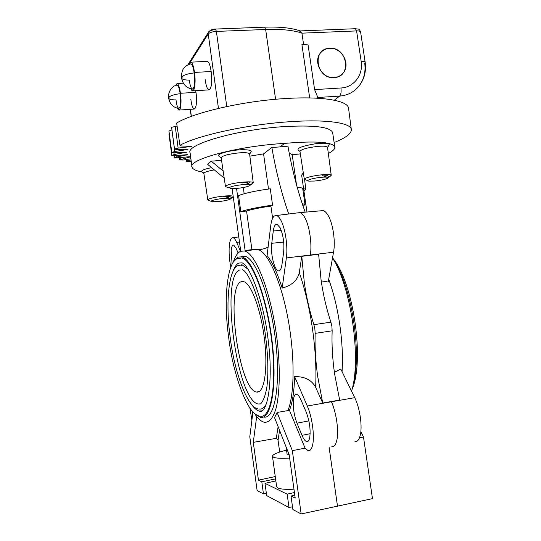 <?xml version="1.0" encoding="UTF-8"?>
<svg xmlns="http://www.w3.org/2000/svg" width="541" height="541" viewBox="0 0 541 541"><rect width="100%" height="100%" fill="white"/><g stroke="black" fill="none" stroke-linecap="round" stroke-linejoin="round"><path stroke-width="0.81" d="M189.33 80.102C184.731 80.088 182.161 79.432 181.607 78.134L181.783 77.322C182.026 78.195 182.128 78.039 182.087 76.849C181.85 75.977 181.749 76.132 181.783 77.322C182.026 78.195 182.128 78.039 182.087 76.849C183.737 74.989 187.761 73.677 194.172 72.907C195.145 83.131 194.53 88.535 192.332 89.123C186.469 88.075 182.892 84.41 181.607 78.134L181.783 77.322C181.749 76.132 181.85 75.977 182.087 76.849C183.737 74.989 187.761 73.677 194.172 72.907C196.41 88.67 191.25 95.703 189.33 80.102M190.52 63.939L190.953 63.845C192.271 64.345 193.347 67.361 194.172 72.907C193.191 66.57 191.974 63.581 190.52 63.939M176.001 99.889C171.625 99.923 169.184 99.375 168.67 98.239L168.812 97.596C169.029 98.421 169.117 98.279 169.076 97.191C168.86 96.366 168.772 96.501 168.812 97.596C169.029 98.421 169.117 98.279 169.076 97.191C170.523 95.588 174.222 94.425 180.167 93.701C181.073 102.986 180.599 107.902 178.74 108.457C173.221 107.531 169.867 104.122 168.67 98.239L168.812 97.596C168.772 96.501 168.86 96.366 169.076 97.191C170.523 95.588 174.222 94.425 180.167 93.701C182.216 108.335 177.779 114.381 176.001 99.889M176.893 85.18L177.245 85.099C178.415 85.573 179.389 88.44 180.167 93.708C179.26 87.743 178.165 84.896 176.893 85.18M187.72 64.994L208.84 31.648L208.238 33.961C209.523 32.561 212.241 31.716 216.393 31.412L226.767 106.557L216.393 31.412L215.514 29.052L264.671 27.172L265.651 29.491C281.361 28.977 293.452 30.195 301.925 33.157L356.593 30.918L361.172 61.39C363.457 74.746 353.949 87.453 340.965 87.987C341.391 91.95 340.952 94.655 339.647 96.088L317.77 97.502L339.647 96.088C346.45 95.568 352.205 92.998 356.925 88.379C363.768 81.197 366.514 72.487 365.161 62.229L365.161 62.229C364.911 61.579 363.579 61.295 361.172 61.39C363.457 74.746 353.949 87.453 340.965 87.987L314.598 89.61L317.723 97.17L314.598 89.61L308.072 44.889L301.919 44.545L308.072 44.889L314.598 89.61L340.965 87.987C341.391 91.95 340.952 94.655 339.647 96.088L334.304 100.22L339.647 96.088C346.45 95.568 352.205 92.998 356.925 88.379C363.41 81.529 366.007 73.076 364.708 63.02M309.682 97.935L301.919 44.545L309.682 97.935M211.118 30.512L215.183 29.234M300.81 31.128C292.113 27.963 280.069 26.644 264.671 27.172L265.651 29.491L216.393 31.412L215.514 29.052C212.674 28.964 210.354 29.971 208.562 32.075L208.238 33.961L190.182 62.364L208.238 33.961C209.523 32.561 212.241 31.716 216.393 31.412L265.651 29.491C281.361 28.977 293.452 30.195 301.925 33.157L303.575 44.484L301.925 33.157L300.289 30.938L301.925 33.157L356.593 30.918C358.994 30.857 360.333 31.195 360.597 31.933L360.597 31.933C360.333 31.195 358.994 30.857 356.593 30.918L361.172 61.39C363.579 61.295 364.911 61.579 365.161 62.229L360.597 31.933C358.933 28.112 358.453 29.342 355.451 28.714L356.593 30.918L355.451 28.714L300.248 30.918M300.187 30.925L299.315 31.121M334.074 77.586C316.059 79.344 311.542 48.372 329.74 48.284C347.572 46.749 352.137 77.207 334.074 77.586C321.956 78.905 312.556 61.566 320.644 52.768C323.004 50.009 326.04 48.514 329.74 48.284C342.196 47.108 351.298 65.116 342.568 73.63C340.296 76.031 337.462 77.349 334.074 77.586M265.651 29.491L275.592 99.287L265.651 29.491M208.238 33.961L218.463 108.416L208.238 33.961M191.365 116.369L190.412 109.316L191.365 116.369M188.843 64.467L189.553 63.358L188.843 64.467M179.369 110.039L194.205 109.066C196.383 108.153 196.971 102.574 195.97 92.342L180.457 93.275L195.97 92.342L195.714 90.678L195.97 92.342C198.317 108.903 192.86 115.693 190.851 99.355M193.076 90.834L208.914 89.894C211.484 88.893 212.234 82.773 211.166 71.527L194.51 72.413L211.166 71.527C210.253 65.488 209.029 62.093 207.487 61.336L206.933 61.363C208.664 61.174 210.077 64.562 211.166 71.527C213.729 89.36 207.392 97.252 205.222 79.676M180.457 93.275C179.605 87.493 178.537 84.247 177.245 83.537L175.771 85.512C177.333 81.542 178.895 84.132 180.457 93.275C181.472 103.561 180.971 109.16 178.943 110.066L177.597 108.268C180.018 114.496 182.047 104.352 180.457 93.275M194.51 72.413C193.61 66.34 192.434 62.918 190.98 62.154L189.222 64.325C191.054 59.99 192.812 62.688 194.51 72.413C195.599 83.72 194.949 89.874 192.549 90.868L191.014 88.88C193.759 95.777 196.275 84.504 194.51 72.413M317.702 97.508L317.161 98.205M321.597 51.74C323.849 49.65 326.541 48.514 329.685 48.338C342.913 47.067 351.724 66.976 341.385 74.753L342.514 73.677C351.237 65.163 342.142 47.155 329.685 48.338L329.685 48.338C325.986 48.568 322.95 50.056 320.59 52.822M211.186 201.36L207.812 199.96L208.089 199.473C210.517 198.121 215.67 197.005 223.541 196.126C228.715 195.659 231.927 195.7 233.171 196.255M211.396 200.961L212.058 201.712L218.706 201.577C223.967 201.002 227.72 200.238 229.952 199.284L230.27 199.102C231.095 198.202 228.694 197.986 223.068 198.452C217.137 199.115 213.249 199.954 211.396 200.961M229.594 198.317L233.252 196.863M229.141 188.045L225.475 186.53L225.834 185.901C228.627 184.319 234.287 183.061 242.808 182.128C249.124 181.607 252.593 181.796 253.229 182.696L249.597 154.016M229.404 187.531L230.256 188.491L237.08 188.396C242.72 187.795 246.811 186.943 249.367 185.847L249.78 185.61C250.808 184.542 248.292 184.238 242.233 184.704C235.815 185.407 231.541 186.347 229.404 187.531M249.448 184.711L252.221 183.697L253.229 182.696M303.602 188.708L305.861 189.303L303.866 190.554M328.204 177.813L331.241 175.257C330.747 174.459 327.751 174.297 322.24 174.757C314.111 175.649 308.363 176.893 304.989 178.496L304.319 179.294L307.89 180.741M308.384 180.085C307.552 180.593 307.721 180.937 308.891 181.127L314.747 181.032C320.556 180.396 324.823 179.497 327.535 178.334L327.643 178.273C329.158 177.184 327.089 176.853 321.415 177.286C315.295 177.955 310.953 178.895 308.384 180.085M330.301 176.19L327.474 177.238M174.52 149.16L171.619 127.331L177.069 125.999M334.115 142.54C345.997 137.806 351.731 133.397 351.298 129.326C350.5 122.665 325.418 119.054 288.177 121.826C246.317 124.687 197.14 135.608 179.957 145.279L181.438 145.975L191.785 146.401L178.145 148.099L174.635 148.978L176.42 149.532L187.957 149.451L174.784 151.494L171.808 152.406L174.202 152.792L186.55 152.231L174.182 154.537L171.801 155.429L174.723 155.666L187.504 154.665L176.244 157.147L174.513 158.04L190.615 156.626M168.968 131.03L171.964 129.894M179.957 145.279L176.63 123.044C193.725 112.487 242.963 101.059 284.979 98.57C322.362 96.095 347.62 100.579 348.526 108.072L348.6 108.66M191.047 159.852L186.598 161.428L191.244 161.326M190.635 156.795L179.429 159.94L183.298 160.008L190.899 158.756M232.096 264.103L231.196 250.497C231.582 246.73 232.407 244.924 233.685 245.093L236.086 248.231L238.141 253.039M249.956 408.455L251.903 420.174M275.065 266.963C272.15 259.734 271.041 251.842 271.744 243.294L273.279 231.007C273.929 226.294 275.193 224.062 277.06 224.326L280.17 227.822C283.274 235.152 284.424 243.322 283.626 252.316L281.942 264.711C281.286 269.026 280.11 271.075 278.405 270.858C277.276 270.588 276.167 269.29 275.065 266.963M293.567 398.879C294.142 395.627 295.176 394.125 296.671 394.362C298.084 394.734 299.525 396.607 300.999 399.982L306.192 412.114C309.547 421.02 310.737 429.446 309.763 437.398C309.161 440.381 308.154 441.774 306.74 441.578C305.171 441.199 303.596 439.116 302 435.336L296.982 423.19C293.858 414.697 292.722 406.589 293.567 398.879M360.847 431.502L363.491 437.033L372.472 498.633L301.168 513.95L292.329 450.646L305.07 448.144L308.093 450.646C310.25 451.032 311.799 448.969 312.732 444.459C314.666 435.329 312.001 416.563 307.295 406.014L294.615 376.644C304.583 376.387 311.582 379.91 315.613 387.214L322.727 403.038L339.66 400.056L334.629 374.054C332.451 358.845 331.626 344.434 332.154 330.815L331.904 326.453L330.909 322.166L313.902 324.661C309.635 311.4 306.422 297.232 304.258 282.172L301.783 256.319L299.301 272.61C297.442 280.366 291.727 285.526 282.165 288.103L286.365 257.942C288.008 247.122 285.432 228.958 281.097 220.701C279.521 217.61 277.939 215.879 276.37 215.521C273.563 215.237 271.683 218.652 270.73 225.753L267.085 255.535C272.394 262.257 277.418 273.11 282.165 288.103M331.139 401.219L331.268 401.496C336.299 412.086 339.024 430.994 336.827 440.239C335.792 444.729 334.128 446.839 331.836 446.575M334.379 372.303L340.789 369.036L354.713 397.662C359.88 407.934 362.571 426.355 360.205 435.417C359.082 439.813 357.324 441.896 354.93 441.672M322.727 403.038L317.763 376.854C315.599 361.55 314.727 347.058 315.146 333.371L314.882 328.982L313.902 324.661M301.783 256.319L318.635 254.27L321.07 279.968C323.241 294.933 326.521 308.999 330.909 322.166M321.226 210.767L323.031 210.611C324.783 210.99 326.514 212.66 328.225 215.616C333.013 223.676 335.616 241.516 333.547 252.207L328.204 282.017L321.198 280.86M310.25 255.616L310.297 255.325C312.198 244.39 309.553 226.077 304.914 217.786C303.258 214.75 301.594 213.026 299.917 212.627L298.105 212.816M294.615 376.644C294.203 391.393 292.485 402.619 289.462 410.328L305.07 448.144M292.329 450.646L277.1 412.458L289.462 410.328M289.212 454.954L287.061 453.967L286.074 446.873M286.52 450.112C277.553 452.371 272.86 454.386 272.448 456.164L273.76 457.375C276.39 458.295 281.685 458.531 289.645 458.071M293.979 489.186C285.993 489.612 280.657 489.213 277.979 488.009L276.627 486.46L272.481 456.381M240.515 251.328L236.647 242.361C235.396 239.521 234.179 237.959 232.995 237.682C231.081 237.513 229.844 240.265 229.283 245.945C228.796 252.376 229.289 259.396 230.764 266.983M255.061 413.946L260.214 417.206C271.075 420.465 277.418 386.626 272.191 342.061C267.085 297.53 252.316 258.686 241.624 256.84L238.175 257.083L233.8 261.499M238.162 258.273L241.699 257.969C252.255 259.795 266.808 298.098 271.832 341.98C276.985 385.882 270.743 419.261 260.032 416.056L259.964 416.049M241.59 264.786L241.218 265.834M241.272 256.42L244.89 256.191C255.737 258.233 270.595 297.083 275.694 341.567C280.914 386.085 274.49 419.992 263.535 416.976M254.547 413.547C257.793 418.457 260.965 421.344 264.062 422.196L264.224 422.23C269.202 422.825 273.205 417.99 276.221 407.731C279.771 392.881 280.279 368.536 277.357 341.953C271.88 294.196 255.893 252.782 244.363 250.97L240.569 251.308C237.6 252.701 235.166 256.333 233.279 262.189M252.931 412.073L249.793 436.743L257.117 490.559L263.46 493.926L261.803 481.794L275.572 478.853M275.254 476.54L258.436 480.158L253.283 442.355L256.684 416.502M258.436 480.158L261.803 481.794M278.108 426.653L276.302 438.318L278.047 440.212L279.683 452.046M276.302 438.318L253.283 442.355M277.1 412.458L274.551 417.625L289.185 454.785L295.217 498.085L291.004 496.029L294.804 495.143M272.623 218.287L270.906 206.087L272.563 205.161L270.263 188.789C256.191 190.709 245.628 192.968 238.574 195.565L240.799 211.653L246.561 211.044L251.91 249.651L257.678 249.489C260.958 249.726 264.441 248.907 268.126 247.041M251.91 249.651L245.107 250.503L236.545 188.444M240.731 251.234L232.123 188.626M243.308 187.524L244.167 193.759M223.142 170.99L211.193 161.144L221.56 160.42M224.217 178.158L207.73 164.396L211.193 161.144M249.861 156.139L263.562 153.881L271.853 147.443L279.94 146.929L284.613 143.399C315.579 140.761 332.296 141.938 334.757 146.922C335.15 148.849 333.013 151.034 328.333 153.488M204.85 172.41C197.154 171.335 192.88 169.59 192.028 167.176C187.342 159.656 237.776 146.002 284.613 143.399M221.174 157.85L219.288 156.241C215.271 154.645 227.146 150.763 239.061 149.884L242.016 149.701C249.09 149.688 252.079 150.486 250.983 152.116L249.611 154.138M191.947 166.547L190.101 152.805C185.36 144.812 235.545 129.854 282.233 126.716C313.273 124.876 330.078 126.81 332.641 132.518L332.708 132.991M305.185 212.167C297.915 192.163 292.167 170.151 287.94 146.138L279.94 146.929M289.192 152.968L292.201 154.658M292.208 154.706L300.336 153.894M299.957 151.48L298.24 150.046C296.894 148.024 302.69 145.921 315.633 143.723L318.595 143.426C326.554 142.919 330.03 143.507 329.009 145.198L327.528 147.436M306.95 212.011L301.648 175.122L303.305 172.843M266.361 493.351L263.46 493.926M291.004 496.029L292.877 509.548L301.168 513.95M292.492 506.775L289.002 507.492L266.672 495.63L264.989 483.35L287.156 494.156L289.002 507.492M294.446 492.553L287.156 494.156M275.856 480.895L264.989 483.35M288.718 213.979C281.658 193.813 276.032 171.639 271.853 147.443M268.505 189.025L263.562 153.881M246.561 211.044C252.302 209.232 260.417 207.575 270.906 206.087M272.563 205.161C258.476 207.095 247.886 209.259 240.799 211.653M302.744 205.255L304.955 205.032L305.016 204.586L302.155 203.497M332.499 258.037C351.055 286.466 361.692 359.664 351.549 391.157M297.178 187.2C300.627 187.457 302.487 187.991 302.75 188.809L302.777 188.985M363.491 437.033L359.474 437.784M337.516 506.295L329.056 447.015M334.101 260.803C351.684 286.304 362.254 354.754 352.975 385.266M252.613 414.582L252.106 411.187M169.002 134.276L169.326 133.877M304.306 179.213L299.951 151.419C301.222 149.302 307.315 147.612 318.236 146.354C323.89 145.948 326.974 146.239 327.501 147.233L327.515 147.321M225.455 186.422L221.168 157.803C222.195 155.727 228.092 154.09 238.858 152.887C245.337 152.434 248.907 152.772 249.584 153.901M203.889 173.505L202.064 171.937C200.454 170.699 203.632 169.259 211.605 167.629M207.798 199.872L203.883 173.472C204.052 172.281 207.534 171.091 214.324 169.901M251.748 404.722C254.317 408.354 256.813 410.47 259.24 411.059L262.25 410.829M259.24 411.059L259.274 411.079C266.896 415.36 273.55 382.852 268.404 342.128C264.069 301.175 249.509 265.009 242.057 262.865L238.994 263.048C236.627 264.035 234.652 266.713 233.063 271.082M238.966 265.191L242.212 264.901L248.015 269.229M266.902 402.612C264.725 407.501 262.094 409.632 259.017 409.003M239.934 269.912C219.998 275.234 236.701 400.245 258.145 403.999L260.809 403.816M256.691 392.049C239.021 390.73 224.738 285.093 241.543 281.651L243.923 281.705C251.376 283.788 261.175 310.493 264.583 340.262C268.079 370.044 264.096 393.49 256.718 392.056L259.484 391.326M223.48 196.417C230.074 196.18 230.547 196.802 224.907 198.297M225.036 196.322L223.44 196.62M242.726 182.52C249.185 182.31 249.989 182.973 245.141 184.501M245.256 182.418L242.625 182.959M322.111 175.149C327.535 175.041 327.853 175.71 323.072 177.157M323.18 175.101L322.044 175.358M283.687 242.057L271.744 243.294M273.279 231.007L281.185 230.223M354.713 397.662L307.295 406.014M315.146 333.371L332.154 330.815M342.074 371.674C342.953 357.317 342.196 341.689 339.789 324.789C337.293 307.957 333.601 292.755 328.712 279.19M286.365 257.942L333.547 252.207M299.301 272.61C305.05 289.307 309.466 308.167 312.529 329.185C315.477 350.243 316.505 369.584 315.613 387.214M257.678 249.489C268.897 251.66 284.16 288.13 290.165 332.154C294.845 364.776 293.722 396.465 287.94 410.538M236.647 242.361L239.46 241.996M279.582 430.399L278.047 440.212M310.142 433.72L302 435.336M296.982 423.19L308.87 420.884M275.511 478.866L275.795 480.908M174.182 154.537L173.952 152.805M186.496 154.523L186.564 155.064M176.244 157.147L176.028 155.537M189.938 156.545L190.006 157.032M180.775 159.284L180.566 157.729M187.524 160.893L187.321 159.345M185.252 152.095L185.333 152.69M174.784 151.494L171.91 129.901M186.354 149.309L186.442 149.965M178.145 148.099L175.223 126.168M189.85 146.205L189.952 146.963M181.587 77.965C181.046 76.538 181.945 70.053 183.663 68.579C185.489 66.083 187.916 64.501 190.953 63.845M168.65 98.104C167.663 92.687 171.666 85.586 177.245 85.099M317.695 96.995L317.878 98.246M191.216 116.423L190.263 109.323M183.352 83.192L177.245 83.537M207.487 61.336L190.98 62.154M230.513 198.865L232.623 197.276M225.042 198.29C228.207 197.627 230.047 196.802 230.554 195.822M250.091 185.306L252.221 183.697M245.283 184.495C248.17 183.737 249.814 182.865 250.206 181.877M303.927 190.959L305.124 190.033M323.214 177.144C326.548 176.183 328.238 175.304 328.265 174.513M171.795 152.461L168.941 130.969M351.298 129.326L348.526 108.072M323.031 210.611L299.917 212.627M232.995 237.682L238.764 236.931M245.492 256.38L241.624 256.84M244.363 250.97L256.069 249.496M332.641 132.518L334.757 146.922M276.37 215.521L299.809 212.606M292.174 154.476L296.509 184.758M302.75 188.809L305.016 204.586M307.903 441.334L306.74 441.578M351.961 389.642C364.688 361.672 354.003 283.241 332.532 257.847M279.433 270.71L278.405 270.858M171.801 155.395L168.995 134.249M174.412 157.898L174.121 155.713M179.429 159.913L179.159 157.911M186.598 161.401L186.341 159.507M331.241 175.257L327.501 147.233M305.861 189.303L304.583 179.571M241.699 257.969L237.174 258.679C227.592 261.634 223.142 297.868 228.613 336.942C233.083 375.582 247.832 413.784 258.28 415.664M242.212 264.901L238.155 265.516C229.086 268.356 225.205 301.195 230.141 336.948C234.273 372.276 247.609 406.954 257.36 408.651M242.584 269.79C248.454 271.575 260.965 300.296 265.435 335.095C268.072 355.444 268.559 372.729 266.896 386.943C265.503 395.221 263.413 400.888 260.62 403.944L258.145 403.999"/></g></svg>
